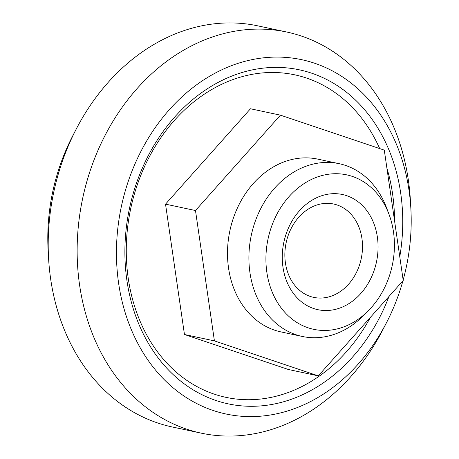 <?xml version="1.0" encoding="UTF-8"?>
<svg xmlns="http://www.w3.org/2000/svg" width="459" height="459" viewBox="0 0 459 459"><rect width="100%" height="100%" fill="white"/><g stroke="black" fill="none" stroke-linecap="round" stroke-linejoin="round"><path stroke-width="0.69" d="M370.424 317.318A164.879 132.571 -78 0 1 166.892 363.121A164.879 132.571 -78 0 1 180.594 113.815A164.879 132.571 -78 0 1 379.696 148.584M386.903 168.103A164.879 132.571 -78 0 1 394.539 220.699M318.282 375.869L288.321 369.478L184.455 334.502L165.527 204.146L250.465 108.766L280.426 115.157L384.292 150.133L403.22 280.489L318.282 375.869L214.416 340.894L195.488 210.538L165.527 204.146M388.962 296.503A170.765 137.31 -78 0 1 155.658 354.532A170.765 137.31 -78 0 1 231.405 76.24A170.765 137.31 -78 0 1 399.778 256.77M402.927 280.816A181.156 145.658 -78 0 1 402.187 283.415A181.156 145.658 -78 0 1 386.576 322.534A181.156 145.658 -78 0 1 149.112 361.732A181.156 145.658 -78 0 1 210.073 75.976A181.156 145.658 -78 0 1 410.868 208.667A181.156 145.658 -78 0 1 403.151 280.013M386.576 322.534L382.921 329.614A205.07 164.89 -78 0 1 201.18 433.141A205.07 164.89 -78 0 1 82.706 198.185A205.07 164.89 -78 0 1 286.749 32.032A205.07 164.89 -78 0 1 410.421 200.715L410.868 208.667M201.18 433.141L172.245 426.968A205.07 164.89 -78 0 1 48.579 258.285A205.07 164.89 -78 0 1 76.074 129.386A205.07 164.89 -78 0 1 257.815 25.859L286.749 32.032M48.579 258.285L48.132 250.402A181.362 145.824 -78 0 1 72.453 136.403L76.074 129.386M214.416 340.894L184.455 334.502M195.488 210.538L280.426 115.157M390.494 272.399A78.977 63.503 -78 0 1 368.37 310.691A78.977 63.503 -78 0 1 275.83 299.664A78.977 63.503 -78 0 1 299.974 186.474A78.977 63.503 -78 0 1 388.957 214.175A78.977 63.503 -78 0 1 390.494 272.399M375.146 267.23A58.884 47.346 -78 0 1 293.393 293.387A58.884 47.346 -78 0 1 321.971 195.643A58.884 47.346 -78 0 1 375.146 267.23M368.37 310.691L363.476 315.62A88.329 71.019 -78 0 1 302.326 336.464A88.329 71.019 -78 0 1 251.297 235.26A88.329 71.019 -78 0 1 339.184 163.691A88.329 71.019 -78 0 1 386.501 207.675L388.957 214.175M302.326 336.464L280.925 331.897A88.329 71.019 -78 0 1 229.896 230.693A88.329 71.019 -78 0 1 317.783 159.13L339.184 163.691M360.137 262.978A47.725 38.372 -78 0 1 313.726 297.38A47.725 38.372 -78 0 1 286.152 242.696A47.725 38.372 -78 0 1 333.641 204.025A47.725 38.372 -78 0 1 360.137 262.978"/></g></svg>

